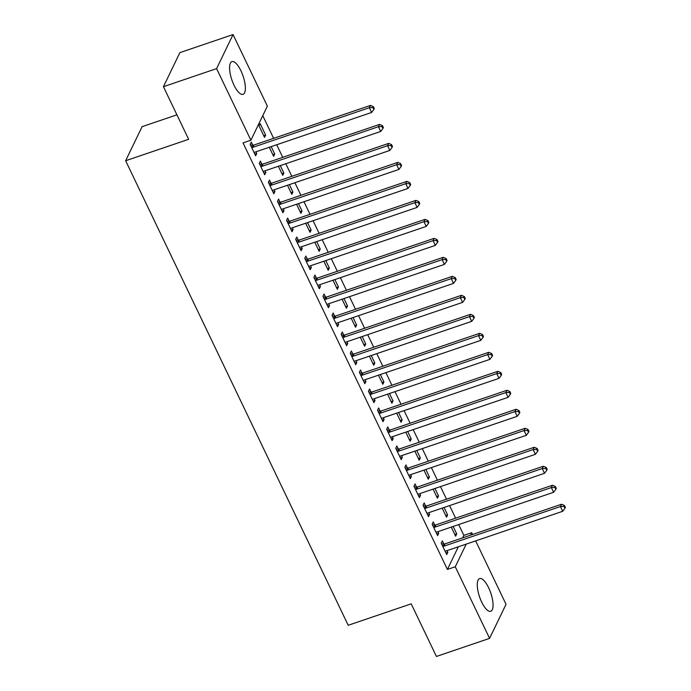 <?xml version="1.0" encoding="UTF-8"?>
<svg xmlns="http://www.w3.org/2000/svg" width="691" height="691" viewBox="0 0 691 691"><rect width="100%" height="100%" fill="white"/><g stroke="black" fill="none" stroke-linecap="round" stroke-linejoin="round"><path stroke-width="1.04" d="M481.696 602.12A17.275 5.925 -108.8 0 1 479.597 578.583A17.275 5.925 -108.8 0 1 488.632 587.756A17.275 5.925 -108.8 0 1 490.722 611.293A17.275 5.925 -108.8 0 1 481.696 602.12M234.007 85.157A17.275 5.925 -108.8 0 1 231.917 61.629A17.275 5.925 -108.8 0 1 240.943 70.802A17.275 5.925 -108.8 0 1 243.042 94.33A17.275 5.925 -108.8 0 1 234.007 85.157M462.659 537.874L463.86 535.387L458.686 524.581M455.619 518.181L449.582 505.596M446.516 499.187L440.487 486.602M437.42 480.202L431.383 467.608M428.316 461.208L422.287 448.614M419.221 442.214L413.183 429.621M410.117 423.22L404.088 410.635M401.022 404.235L394.984 391.642M391.918 385.241L385.889 372.648M382.823 366.247L376.785 353.654M373.719 347.253L367.69 334.669M364.623 328.26L358.586 315.675M355.52 309.274L349.491 296.681M346.424 290.28L340.395 277.687M337.32 271.287L331.291 258.702M328.225 252.293L322.196 239.708M319.121 233.308L313.092 220.714M310.026 214.314L303.997 201.72M300.93 195.32L294.893 182.726M291.827 176.326L285.798 163.741M282.731 157.341L276.694 144.747M273.627 138.347L262.761 115.665M463.86 535.387L471.737 532.709L472.592 534.497M475.658 540.898L506.037 604.305L489.582 638.372L455.274 566.767L466.226 544.102M176.913 114.827L142.087 126.669L125.632 160.735L348.204 625.277L411.214 603.839L436.418 656.45L489.582 638.372M125.632 160.735L188.643 139.306L163.439 86.695L179.893 52.628L233.057 34.55L267.365 106.146L250.902 140.213L216.603 68.616L233.057 34.55M444.063 507.47L447.621 514.899L446.507 517.205L442.154 508.118M434.743 524.996L433.266 521.921L432.151 524.219L437.61 535.611L438.725 533.314L437.921 531.647M425.863 469.483L429.422 476.92L428.308 479.217L423.954 470.13M416.543 487.008L415.066 483.933L413.952 486.239L419.411 497.632L420.525 495.326L419.731 493.659M407.664 431.504L411.223 438.932L410.108 441.238L405.755 432.151M398.344 449.029L396.867 445.954L395.753 448.252L401.212 459.645L402.326 457.347L401.531 455.68M389.465 393.516L393.024 400.953L391.909 403.25L387.565 394.164M380.145 411.041L378.668 407.966L377.554 410.273L383.021 421.665L384.127 419.359L383.332 417.692M371.266 355.537L374.824 362.965L373.71 365.271L369.365 356.185M361.946 373.054L360.469 369.987L359.363 372.285L364.822 383.678L365.928 381.38L365.133 379.713M353.066 317.549L356.625 324.986L355.52 327.284L351.166 318.197M343.747 335.075L342.27 332L341.164 334.297L346.623 345.699L347.728 343.392L346.934 341.725M334.867 279.57L338.426 286.998L337.32 289.304L332.967 280.218M325.547 297.087L324.07 294.012L322.965 296.318L328.424 307.711L329.529 305.413L328.735 303.738M316.668 241.582L320.227 249.019L319.121 251.317L314.768 242.23M307.348 259.108L305.871 256.033L304.766 258.33L310.224 269.732L311.339 267.426L310.535 265.759M298.469 203.603L302.027 211.031L300.922 213.329L296.569 204.251M289.149 221.12L287.672 218.045L286.566 220.351L292.025 231.744L293.139 229.447L292.336 227.771M280.27 165.615L283.828 173.044L282.723 175.35L278.369 166.263M270.95 183.141L269.481 180.066L268.367 182.364L273.826 193.765L274.94 191.459L274.137 189.792M260.17 123.672L259.065 125.969L264.523 137.362L265.638 135.065L260.17 123.672M252.751 145.153L251.282 142.078L250.168 144.384L255.627 155.777L256.741 153.48L255.938 151.804M250.902 140.213L243.033 142.89L447.405 569.444L458.349 546.78M261.854 164.147L260.377 161.072L259.263 163.378L264.722 174.771L265.836 172.465L265.042 170.798M271.174 146.622L274.733 154.058L273.619 156.356L269.265 147.269M280.054 202.135L278.577 199.06L277.462 201.357L282.921 212.75L284.036 210.453L283.232 208.786M289.374 184.609L292.932 192.038L291.818 194.344L287.465 185.257M298.244 240.114L296.776 237.039L295.662 239.345L301.121 250.738L302.235 248.432L301.431 246.765M307.573 222.588L311.131 230.025L310.017 232.323L305.664 223.236M316.443 278.102L314.975 275.027L313.861 277.324L319.32 288.717L320.434 286.42L319.631 284.752M325.772 260.576L329.331 268.004L328.216 270.311L323.863 261.224M334.643 316.081L333.174 313.006L332.06 315.312L337.519 326.705L338.633 324.407L337.83 322.732M343.971 298.564L347.53 305.992L346.416 308.29L342.062 299.212M352.842 354.068L351.374 350.993L350.259 353.291L355.718 364.693L356.832 362.386L356.029 360.719M362.17 336.543L365.729 343.971L364.615 346.277L360.261 337.191M371.041 392.047L369.573 388.973L368.458 391.279L373.917 402.672L375.032 400.374L374.228 398.698M380.37 374.531L383.928 381.959L382.814 384.256L378.461 375.178M389.24 430.035L387.772 426.96L386.658 429.258L392.117 440.659L393.231 438.353L392.428 436.686M398.56 412.51L402.127 419.938L401.013 422.244L396.66 413.158M407.44 468.014L405.971 464.939L404.857 467.246L410.316 478.638L411.43 476.341L410.627 474.665M416.759 450.497L420.327 457.926L419.212 460.223L414.859 451.145M425.639 506.002L424.17 502.927L423.056 505.225L428.515 516.626L429.629 514.32L428.826 512.653M434.959 488.477L438.526 495.913L437.412 498.211L433.058 489.124M443.838 543.981L442.37 540.906L441.255 543.212L446.714 554.605L447.828 552.308L447.025 550.632M453.158 526.464L456.716 533.893L455.611 536.19L451.258 527.112M470.528 535.197L471.737 532.709M163.439 86.695L216.603 68.616M447.405 569.444L455.274 566.767M254.832 154.128L256.741 153.48M263.729 135.712L265.638 135.065M263.936 173.113L265.836 172.465M272.833 154.706L274.733 154.058M273.031 192.107L274.94 191.459M281.928 173.691L283.828 173.044M282.135 211.101L284.036 210.453M291.023 192.685L292.932 192.038M291.231 230.094L293.139 229.447M300.127 211.679L302.027 211.031M300.335 249.08L302.235 248.432M309.223 230.673L311.131 230.025M309.43 268.073L311.339 267.426M318.326 249.667L320.227 249.019M318.534 287.067L320.434 286.42M327.422 268.652L329.331 268.004M327.629 306.061L329.529 305.413M336.526 287.646L338.426 286.998M336.724 325.055L338.633 324.407M345.621 306.64L347.53 305.992M345.828 344.04L347.728 343.392M354.725 325.634L356.625 324.986M354.924 363.034L356.832 362.386M363.82 344.619L365.729 343.971M364.027 382.028L365.928 381.38M372.924 363.613L374.824 362.965M373.123 401.022L375.032 400.374M382.019 382.607L383.928 381.959M382.227 420.007L384.127 419.359M391.123 401.601L393.024 400.953M391.322 439.001L393.231 438.353M400.219 420.586L402.127 419.938M400.426 457.995L402.326 457.347M409.322 439.58L411.223 438.932M409.521 476.989L411.43 476.341M418.418 458.574L420.327 457.926M418.625 495.974L420.525 495.326M427.522 477.567L429.422 476.92M427.72 514.968L429.629 514.32M436.617 496.553L438.526 495.913M436.824 533.962L438.725 533.314M445.721 515.546L447.621 514.899M445.92 552.955L447.828 552.308M454.816 534.54L456.716 533.893M251.636 147.459L251.982 147.468A2.211 1.961 -154.2 0 0 252.785 147.356L369.348 107.71L371.628 112.46L255.057 152.106A2.211 1.961 -154.2 0 0 254.392 152.495L254.15 152.702M250.496 145.067L253.096 145.17A2.211 1.961 -154.2 0 0 253.891 145.058L370.462 105.412L369.348 107.71L372.924 107.571L373.84 109.472L374.28 108.556L373.373 106.656L372.924 107.571M373.373 106.656L370.462 105.412M371.628 112.46L373.84 109.472M260.74 166.445L261.086 166.462A2.211 1.961 -154.2 0 0 261.88 166.35L378.452 126.703L380.724 131.454L264.161 171.1A2.211 1.961 -154.2 0 0 263.487 171.489L263.254 171.696M259.591 164.052L262.191 164.164A2.211 1.961 -154.2 0 0 262.995 164.052L379.558 124.406L378.452 126.703L382.028 126.565L382.935 128.466L383.384 127.55L382.469 125.65L382.028 126.565M382.469 125.65L379.558 124.406M380.724 131.454L382.935 128.466M269.835 185.438L270.181 185.456A2.211 1.961 -154.2 0 0 270.984 185.343L387.547 145.697L389.828 150.439L273.256 190.094A2.211 1.961 -154.2 0 0 272.591 190.474L272.349 190.69M268.695 183.046L271.295 183.15A2.211 1.961 -154.2 0 0 272.09 183.037L388.662 143.391L387.547 145.697L391.123 145.559L392.039 147.459L392.479 146.535L391.572 144.635L391.123 145.559M391.572 144.635L388.662 143.391M389.828 150.439L392.039 147.459M278.939 204.432L279.276 204.45A2.211 1.961 -154.2 0 0 280.08 204.337L396.651 164.691L398.923 169.433L282.36 209.079A2.211 1.961 -154.2 0 0 281.686 209.468L281.453 209.675M277.791 202.04L280.391 202.143A2.211 1.961 -154.2 0 0 281.194 202.031L397.757 162.385L396.651 164.691L400.227 164.553L401.134 166.453L401.575 165.529L400.668 163.629L400.227 164.553M400.668 163.629L397.757 162.385M398.923 169.433L401.134 166.453M288.035 223.426L288.38 223.435A2.211 1.961 -154.2 0 0 289.184 223.323L405.747 183.676L408.018 188.427L291.455 228.073A2.211 1.961 -154.2 0 0 290.79 228.462L290.548 228.669M286.895 221.034L289.494 221.137A2.211 1.961 -154.2 0 0 290.289 221.025L406.861 181.379L405.747 183.676L409.322 183.547L410.229 185.438L410.679 184.523L409.772 182.623L409.322 183.547M409.772 182.623L406.861 181.379M408.018 188.427L410.229 185.438M297.139 242.42L297.476 242.429A2.211 1.961 -154.2 0 0 298.279 242.316L414.85 202.67L417.122 207.421L300.55 247.067A2.211 1.961 -154.2 0 0 299.885 247.456L299.652 247.663M295.99 240.027L298.59 240.131A2.211 1.961 -154.2 0 0 299.393 240.019L415.956 200.373L414.85 202.67L418.426 202.532L419.333 204.432L419.774 203.517L418.867 201.617L418.426 202.532M418.867 201.617L415.956 200.373M417.122 207.421L419.333 204.432M306.234 261.405L306.579 261.423A2.211 1.961 -154.2 0 0 307.383 261.31L423.946 221.664L426.217 226.415L309.654 266.061A2.211 1.961 -154.2 0 0 308.981 266.441L308.747 266.657M305.085 259.013L307.694 259.116A2.211 1.961 -154.2 0 0 308.488 259.004L425.06 219.358L423.946 221.664L427.522 221.526L428.429 223.426L428.878 222.502L427.971 220.602L427.522 221.526M427.971 220.602L425.06 219.358M426.217 226.415L428.429 223.426M315.338 280.399L315.675 280.416A2.211 1.961 -154.2 0 0 316.478 280.304L433.05 240.658L435.321 245.4L318.75 285.046A2.211 1.961 -154.2 0 0 318.085 285.435L317.851 285.651M314.189 278.007L316.789 278.11A2.211 1.961 -154.2 0 0 317.592 277.998L434.155 238.352L433.05 240.658L436.626 240.52L437.533 242.42L437.973 241.496L437.066 239.596L436.626 240.52M437.066 239.596L434.155 238.352M435.321 245.4L437.533 242.42M324.433 299.393L324.779 299.402A2.211 1.961 -154.2 0 0 325.582 299.289L442.145 259.643L444.417 264.394L327.854 304.04A2.211 1.961 -154.2 0 0 327.18 304.429L326.947 304.636M323.284 297L325.893 297.104A2.211 1.961 -154.2 0 0 326.688 296.992L443.259 257.346L442.145 259.643L445.721 259.514L446.628 261.405L447.077 260.49L446.161 258.589L445.721 259.514M446.161 258.589L443.259 257.346M444.417 264.394L446.628 261.405M333.537 318.387L333.874 318.396A2.211 1.961 -154.2 0 0 334.677 318.283L451.24 278.637L453.521 283.388L336.949 323.034A2.211 1.961 -154.2 0 0 336.284 323.423L336.051 323.63M332.388 315.994L334.988 316.098A2.211 1.961 -154.2 0 0 335.791 315.986L452.355 276.34L451.24 278.637L454.816 278.499L455.732 280.399L456.172 279.484L455.265 277.583L454.816 278.499M455.265 277.583L452.355 276.34M453.521 283.388L455.732 280.399M342.632 337.372L342.978 337.389A2.211 1.961 -154.2 0 0 343.772 337.277L460.344 297.631L462.616 302.382L346.053 342.028A2.211 1.961 -154.2 0 0 345.379 342.408L345.146 342.624M341.484 334.98L344.083 335.092A2.211 1.961 -154.2 0 0 344.887 334.971L461.458 295.325L460.344 297.631L463.92 297.493L464.827 299.393L465.276 298.469L464.361 296.577L463.92 297.493M464.361 296.577L461.458 295.325M462.616 302.382L464.827 299.393M351.736 356.366L352.073 356.383A2.211 1.961 -154.2 0 0 352.876 356.271L469.439 316.625L471.72 321.367L355.148 361.013A2.211 1.961 -154.2 0 0 354.483 361.402L354.25 361.618M350.587 353.973L353.187 354.077A2.211 1.961 -154.2 0 0 353.991 353.965L470.554 314.319L469.439 316.625L473.015 316.487L473.931 318.387L474.372 317.463L473.465 315.562L473.015 316.487M473.465 315.562L470.554 314.319M471.72 321.367L473.931 318.387M360.832 375.36L361.177 375.377A2.211 1.961 -154.2 0 0 361.972 375.256L478.543 335.61L480.815 340.361L364.252 380.007A2.211 1.961 -154.2 0 0 363.578 380.395L363.345 380.603M359.683 372.967L362.283 373.071A2.211 1.961 -154.2 0 0 363.086 372.959L479.658 333.312L478.543 335.61L482.119 335.481L483.026 337.381L483.475 336.457L482.56 334.556L482.119 335.481M482.56 334.556L479.658 333.312M480.815 340.361L483.026 337.381M369.935 394.354L370.272 394.362A2.211 1.961 -154.2 0 0 371.076 394.25L487.639 354.604L489.919 359.355L373.347 399.001A2.211 1.961 -154.2 0 0 372.682 399.389L372.449 399.597M368.787 391.961L371.387 392.065A2.211 1.961 -154.2 0 0 372.19 391.952L488.753 352.306L487.639 354.604L491.215 354.466L492.13 356.366L492.571 355.45L491.664 353.55L491.215 354.466M491.664 353.55L488.753 352.306M489.919 359.355L492.13 356.366M379.031 413.339L379.376 413.356A2.211 1.961 -154.2 0 0 380.171 413.244L496.743 373.598L499.014 378.348L382.451 417.995A2.211 1.961 -154.2 0 0 381.778 418.383L381.544 418.591M377.882 410.946L380.482 411.059A2.211 1.961 -154.2 0 0 381.285 410.946L497.857 371.3L496.743 373.598L500.319 373.46L501.225 375.36L501.675 374.436L500.759 372.544L500.319 373.46M500.759 372.544L497.857 371.3M499.014 378.348L501.225 375.36M388.126 432.333L388.472 432.35A2.211 1.961 -154.2 0 0 389.275 432.238L505.838 392.592L508.118 397.334L391.547 436.98A2.211 1.961 -154.2 0 0 390.881 437.368L390.64 437.584M386.986 429.94L389.586 430.044A2.211 1.961 -154.2 0 0 390.389 429.932L506.952 390.285L505.838 392.592L509.414 392.453L510.329 394.354L510.77 393.429L509.863 391.529L509.414 392.453M509.863 391.529L506.952 390.285M508.118 397.334L510.329 394.354M397.23 451.327L397.575 451.344A2.211 1.961 -154.2 0 0 398.37 451.232L514.942 411.586L517.213 416.327L400.65 455.974A2.211 1.961 -154.2 0 0 399.977 456.362L399.744 456.57M396.081 448.934L398.681 449.038A2.211 1.961 -154.2 0 0 399.484 448.925L516.056 409.279L514.942 411.586L518.518 411.447L519.425 413.348L519.874 412.423L518.958 410.523L518.518 411.447M518.958 410.523L516.056 409.279M517.213 416.327L519.425 413.348M406.325 470.321L406.671 470.329A2.211 1.961 -154.2 0 0 407.474 470.217L524.037 430.571L526.317 435.321L409.746 474.967A2.211 1.961 -154.2 0 0 409.081 475.356L408.839 475.563M405.185 467.928L407.785 468.032A2.211 1.961 -154.2 0 0 408.588 467.919L525.151 428.273L524.037 430.571L527.613 430.433L528.529 432.333L528.969 431.417L528.062 429.517L527.613 430.433M528.062 429.517L525.151 428.273M526.317 435.321L528.529 432.333M415.429 489.314L415.775 489.323A2.211 1.961 -154.2 0 0 416.569 489.211L533.141 449.565L535.413 454.315L418.85 493.961A2.211 1.961 -154.2 0 0 418.176 494.35L417.943 494.557M414.28 486.913L416.88 487.025A2.211 1.961 -154.2 0 0 417.684 486.913L534.247 447.267L533.141 449.565L536.717 449.426L537.624 451.327L538.073 450.411L537.157 448.511L536.717 449.426M537.157 448.511L534.247 447.267M535.413 454.315L537.624 451.327M424.524 508.3L424.87 508.317A2.211 1.961 -154.2 0 0 425.673 508.205L542.236 468.558L544.517 473.309L427.945 512.955A2.211 1.961 -154.2 0 0 427.28 513.335L427.038 513.551M423.384 505.907L425.984 506.011A2.211 1.961 -154.2 0 0 426.779 505.898L543.351 466.252L542.236 468.558L545.812 468.42L546.728 470.321L547.168 469.396L546.261 467.496L545.812 468.42M546.261 467.496L543.351 466.252M544.517 473.309L546.728 470.321M433.628 527.293L433.965 527.311A2.211 1.961 -154.2 0 0 434.769 527.198L551.34 487.552L553.612 492.294L437.049 531.94A2.211 1.961 -154.2 0 0 436.375 532.329L436.142 532.536M432.48 524.901L435.08 525.005A2.211 1.961 -154.2 0 0 435.883 524.892L552.446 485.246L551.34 487.552L554.916 487.414L555.823 489.314L556.264 488.39L555.357 486.49L554.916 487.414M555.357 486.49L552.446 485.246M553.612 492.294L555.823 489.314M442.724 546.287L443.069 546.296A2.211 1.961 -154.2 0 0 443.872 546.184L560.436 506.538L562.716 511.288L446.144 550.934A2.211 1.961 -154.2 0 0 445.479 551.323L445.237 551.53M441.584 543.895L444.183 543.998A2.211 1.961 -154.2 0 0 444.978 543.886L561.55 504.24L560.436 506.538L564.011 506.408L564.918 508.3L565.368 507.384L564.461 505.484L564.011 506.408M564.461 505.484L561.55 504.24M562.716 511.288L564.918 508.3M251.982 147.468L253.096 145.17M252.785 147.356L253.891 145.058M261.086 166.462L262.191 164.164M261.88 166.35L262.995 164.052M270.181 185.456L271.295 183.15M270.984 185.343L272.09 183.037M279.276 204.45L280.391 202.143M280.08 204.337L281.194 202.031M288.38 223.435L289.494 221.137M289.184 223.323L290.289 221.025M297.476 242.429L298.59 240.131M298.279 242.316L299.393 240.019M306.579 261.423L307.694 259.116M307.383 261.31L308.488 259.004M315.675 280.416L316.789 278.11M316.478 280.304L317.592 277.998M324.779 299.402L325.893 297.104M325.582 299.289L326.688 296.992M333.874 318.396L334.988 316.098M334.677 318.283L335.791 315.986M342.978 337.389L344.083 335.092M343.772 337.277L344.887 334.971M352.073 356.383L353.187 354.077M352.876 356.271L353.991 353.965M361.177 375.377L362.283 373.071M361.972 375.256L363.086 372.959M370.272 394.362L371.387 392.065M371.076 394.25L372.19 391.952M379.376 413.356L380.482 411.059M380.171 413.244L381.285 410.946M388.472 432.35L389.586 430.044M389.275 432.238L390.389 429.932M397.575 451.344L398.681 449.038M398.37 451.232L399.484 448.925M406.671 470.329L407.785 468.032M407.474 470.217L408.588 467.919M415.775 489.323L416.88 487.025M416.569 489.211L417.684 486.913M424.87 508.317L425.984 506.011M425.673 508.205L426.779 505.898M433.965 527.311L435.08 525.005M434.769 527.198L435.883 524.892M443.069 546.296L444.183 543.998M443.872 546.184L444.978 543.886"/></g></svg>
